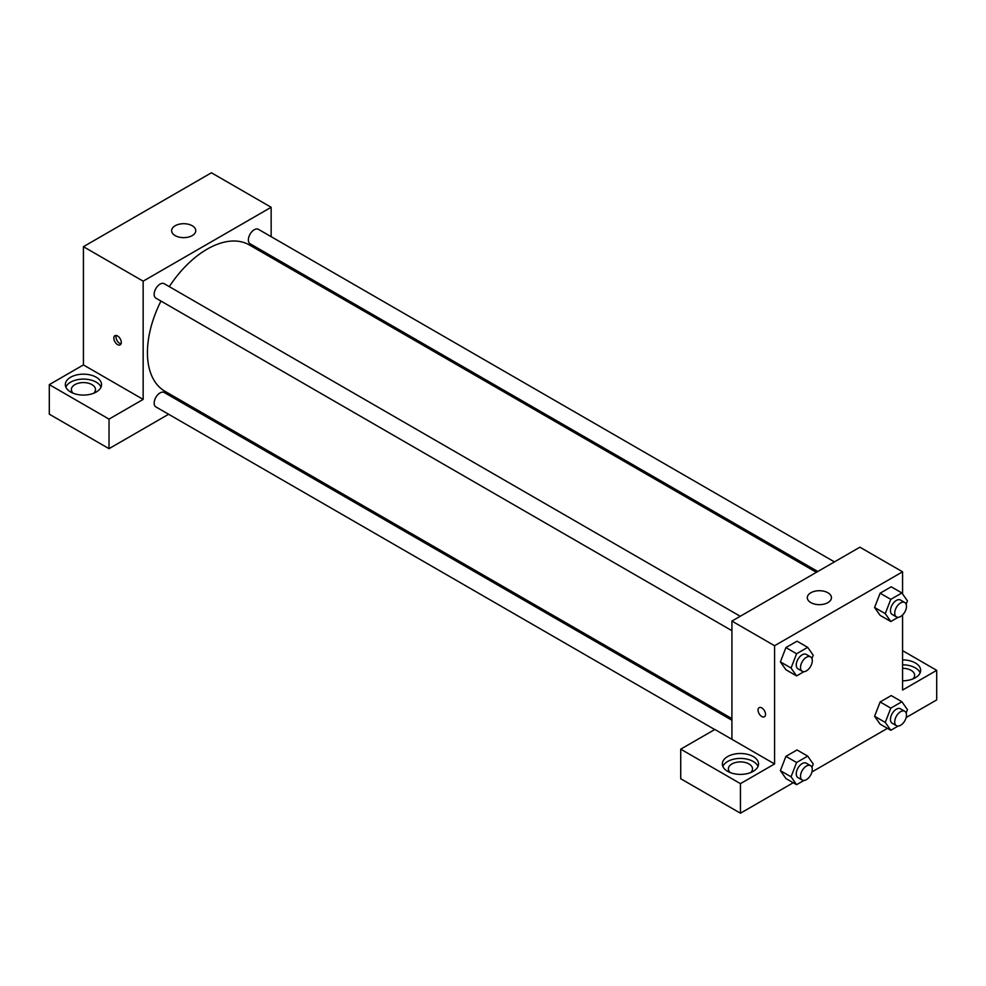 <?xml version="1.0" encoding="UTF-8"?>
<svg xmlns="http://www.w3.org/2000/svg" width="986" height="986" viewBox="0 0 986 986"><rect width="100%" height="100%" fill="white"/><g stroke="black" fill="none" stroke-linecap="round" stroke-linejoin="round"><path stroke-width="1.48" d="M49.3 384.626L109.027 419.112L143.155 399.404L83.428 364.919L49.3 384.626L49.3 414.182L109.027 448.667L168.618 414.256M83.428 364.919L83.428 246.685L211.423 172.784L271.15 207.27L271.15 236.677M271.15 255.904L271.15 257.531M740.24 616.275L164.218 283.709A8.332 4.807 120 0 0 155.887 288.516A8.332 4.807 120 0 0 155.887 298.129L731.92 630.695M109.027 419.112L109.027 448.667M185.282 404.642L186.687 403.829M143.155 399.404L143.155 281.17L271.15 207.27M834.439 561.884L258.418 229.319A8.332 4.807 120 0 0 251.997 231.55A8.332 4.807 120 0 0 248.373 239.931A8.332 4.807 120 0 0 250.087 243.752L817.788 571.498M731.92 720.248L164.218 392.49A8.332 4.807 120 0 0 157.797 394.72A8.332 4.807 120 0 0 154.161 403.101A8.332 4.807 120 0 0 155.887 406.91L714.714 729.541M160.964 301.063A84.463 48.77 120 0 0 147.432 352.606A84.463 48.77 120 0 0 164.921 391.269L731.92 718.621M816.383 572.311L249.384 244.959A84.463 48.77 120 0 0 169.284 286.643M117.556 344.595A5.275 3.044 60 0 1 114.117 339.948A5.275 3.044 60 0 1 114.918 335.708A5.275 3.044 60 0 1 120.206 338.765A5.275 3.044 60 0 1 120.206 344.853A5.275 3.044 60 0 1 117.556 344.595M143.155 281.17L83.428 246.685M192.221 225.745A12.066 6.964 180 0 1 195.758 230.675A12.066 6.964 180 0 1 183.692 237.638A12.066 6.964 180 0 1 171.626 230.675A12.066 6.964 180 0 1 179.07 224.241A12.066 6.964 180 0 1 192.221 225.745M70.635 377.231A18.105 10.452 180 0 1 90.355 374.963A18.105 10.452 180 0 1 101.533 384.626A18.105 10.452 180 0 1 83.428 395.078A18.105 10.452 180 0 1 65.335 384.626A18.105 10.452 180 0 1 70.635 377.231M101.016 387.091A18.105 10.452 0 0 0 88.321 379.487A18.105 10.452 0 0 0 70.635 382.161A18.105 10.452 0 0 0 65.84 387.091M73.198 393.241A12.066 6.964 180 0 1 71.362 389.544A12.066 6.964 180 0 1 78.818 383.11A12.066 6.964 180 0 1 91.969 384.626A12.066 6.964 180 0 1 95.494 389.544A12.066 6.964 180 0 1 93.658 393.241M116.225 335.486A5.275 3.044 -120 0 0 119.713 343.35A5.275 3.044 -120 0 0 121.044 343.843M731.92 739.315L714.85 729.467L680.722 749.163L740.449 783.648L774.577 763.953L731.92 739.315L731.92 621.081L859.903 547.193L902.572 571.818L902.572 593.929M680.722 749.163L680.722 778.73L740.449 813.216L793.225 782.736M811.959 771.927L887.425 728.358M906.159 717.537L936.7 699.9L936.7 670.344L902.572 690.052L902.572 614.981M902.572 668.311A12.066 6.964 180 0 1 911.101 670.344A12.066 6.964 180 0 1 914.638 675.274A12.066 6.964 180 0 1 912.802 678.972M920.16 672.809A18.105 10.452 0 0 0 902.572 664.823M902.572 659.893A18.105 10.452 180 0 1 920.665 670.344A18.105 10.452 180 0 1 902.572 680.796M730.219 772.568A12.066 6.964 180 0 1 728.383 768.87A12.066 6.964 180 0 1 740.449 761.907A12.066 6.964 180 0 1 752.515 768.87A12.066 6.964 180 0 1 750.679 772.568M758.037 766.405A18.105 10.452 0 0 0 745.342 758.813A18.105 10.452 0 0 0 727.643 761.488A18.105 10.452 0 0 0 722.861 766.405M727.643 756.558A18.105 10.452 180 0 1 747.376 754.29A18.105 10.452 180 0 1 758.554 763.953A18.105 10.452 180 0 1 740.449 774.392A18.105 10.452 180 0 1 722.344 763.953A18.105 10.452 180 0 1 727.643 756.558M740.449 783.648L740.449 813.216M902.572 650.637L936.7 670.344M890.802 708.133L880.128 701.97L891.221 695.574L880.128 701.97L874.594 716.255L880.128 724.143L874.594 716.255L885.255 722.418L890.802 708.133L901.882 701.736L907.428 709.612L906.134 712.94M898.11 617.298L890.802 621.525L880.128 615.363L874.582 607.499L880.128 593.202L891.221 586.793L880.128 593.202L890.802 599.352L901.882 592.956L907.428 600.844L906.134 604.171M803.91 671.688L796.602 675.915L785.928 669.753L780.382 661.889M796.602 675.915L791.055 668.027L796.602 653.743L785.928 647.58L797.021 641.183L785.928 647.58L780.394 661.865L785.928 669.753M803.91 780.468L796.602 784.683L791.055 776.795L796.602 762.511L785.928 756.361L797.021 749.964L785.928 756.361L780.394 770.645L785.928 778.533L780.382 770.658M774.577 763.953L774.577 645.719L902.572 571.818M827.907 592.759A12.066 6.964 180 0 1 831.444 597.689A12.066 6.964 180 0 1 819.378 604.652A12.066 6.964 180 0 1 807.312 597.689A12.066 6.964 180 0 1 814.756 591.243A12.066 6.964 180 0 1 827.907 592.759M774.577 645.719L731.92 621.081M759.146 707.652A5.275 3.044 -120 0 0 758.333 711.88A5.275 3.044 -120 0 0 761.784 716.526A5.275 3.044 60 0 1 758.333 711.88A5.275 3.044 60 0 1 759.146 707.652A5.275 3.044 60 0 1 764.421 710.696A5.275 3.044 60 0 1 764.421 716.797A5.275 3.044 60 0 1 761.784 716.526A5.275 3.044 -120 0 0 764.421 716.785M796.602 653.743L807.682 647.346L813.228 655.222L811.934 658.549M810.566 656.873L806.302 654.421A8.332 4.807 120 0 0 799.892 656.651A8.332 4.807 120 0 0 796.257 665.02A8.332 4.807 120 0 0 797.982 668.841L802.247 671.306A8.332 4.807 120 0 0 810.566 666.499A8.332 4.807 120 0 0 810.566 656.873A8.332 4.807 120 0 0 804.157 659.104A8.332 4.807 120 0 0 800.521 667.485A8.332 4.807 120 0 0 802.247 671.306M791.055 668.027L780.394 661.865M807.682 647.346L797.021 641.183M890.802 621.525L885.255 613.637L890.802 599.352M904.766 602.495L900.501 600.03A8.332 4.807 120 0 0 894.092 602.261A8.332 4.807 120 0 0 890.457 610.642A8.332 4.807 120 0 0 892.182 614.451L896.447 616.916A8.332 4.807 120 0 0 904.766 612.109A8.332 4.807 120 0 0 904.766 602.495A8.332 4.807 120 0 0 898.357 604.726A8.332 4.807 120 0 0 894.721 613.107A8.332 4.807 120 0 0 896.447 616.916M880.128 615.363L874.594 607.487L885.255 613.637M901.882 592.956L891.221 586.793M796.602 762.511L807.682 756.114L813.228 764.002L811.934 767.33M810.566 765.654L806.302 763.189A8.332 4.807 120 0 0 799.892 765.419A8.332 4.807 120 0 0 796.257 773.8A8.332 4.807 120 0 0 797.982 777.609L802.247 780.074A8.332 4.807 120 0 0 810.566 775.267A8.332 4.807 120 0 0 810.566 765.654A8.332 4.807 120 0 0 804.157 767.884A8.332 4.807 120 0 0 800.521 776.265A8.332 4.807 120 0 0 802.247 780.074M796.602 784.683L785.928 778.533M791.055 776.795L780.394 770.645M807.682 756.114L797.021 749.964M898.11 726.078L890.802 730.293L885.255 722.418M904.766 711.263L900.501 708.798A8.332 4.807 120 0 0 894.092 711.029A8.332 4.807 120 0 0 890.457 719.41A8.332 4.807 120 0 0 892.182 723.231L896.447 725.684A8.332 4.807 120 0 0 904.766 720.877A8.332 4.807 120 0 0 904.766 711.263A8.332 4.807 120 0 0 898.357 713.494A8.332 4.807 120 0 0 894.721 721.875A8.332 4.807 120 0 0 896.447 725.684M890.802 730.293L880.128 724.143M901.882 701.736L891.221 695.574"/></g></svg>
